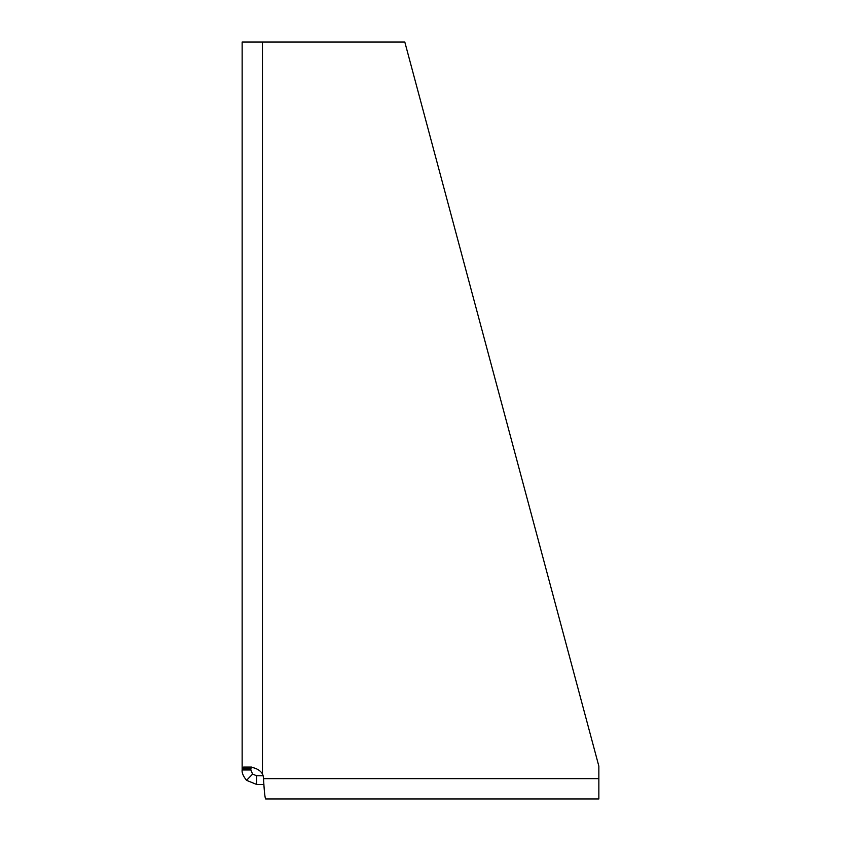 <?xml version="1.0" encoding="UTF-8"?>
<svg xmlns="http://www.w3.org/2000/svg" width="841" height="841" viewBox="0 0 841 841"><rect width="100%" height="100%" fill="white"/><g stroke="black" fill="none" stroke-linecap="round" stroke-linejoin="round"><path stroke-width="1.26" d="M263.107 775.749L256.652 775.749L256.652 784.453L263.906 784.453M250.849 769.946L250.849 768.674L242.145 768.674L243.627 767.055L249.598 767.055C255.685 767.728 259.964 770.009 262.455 773.888A11.595 11.595 0 0 1 263.433 777.641L263.517 778.65C264.221 790.982 264.926 797.741 265.64 798.95L598.855 798.95L598.855 766.183L404.815 42.05L242.145 42.05L242.145 769.946L250.849 769.946L252.605 774.109L256.652 775.749M483.428 798.95L547.228 798.95M249.598 767.055L251.69 767.055L249.598 767.055L251.69 767.055L250.849 768.674M256.652 784.453L246.529 780.332C243.228 776.148 241.766 772.69 242.145 769.946M262.455 42.05L262.455 773.888M263.517 778.65L598.855 778.65M252.605 774.109L246.529 780.332"/></g></svg>
